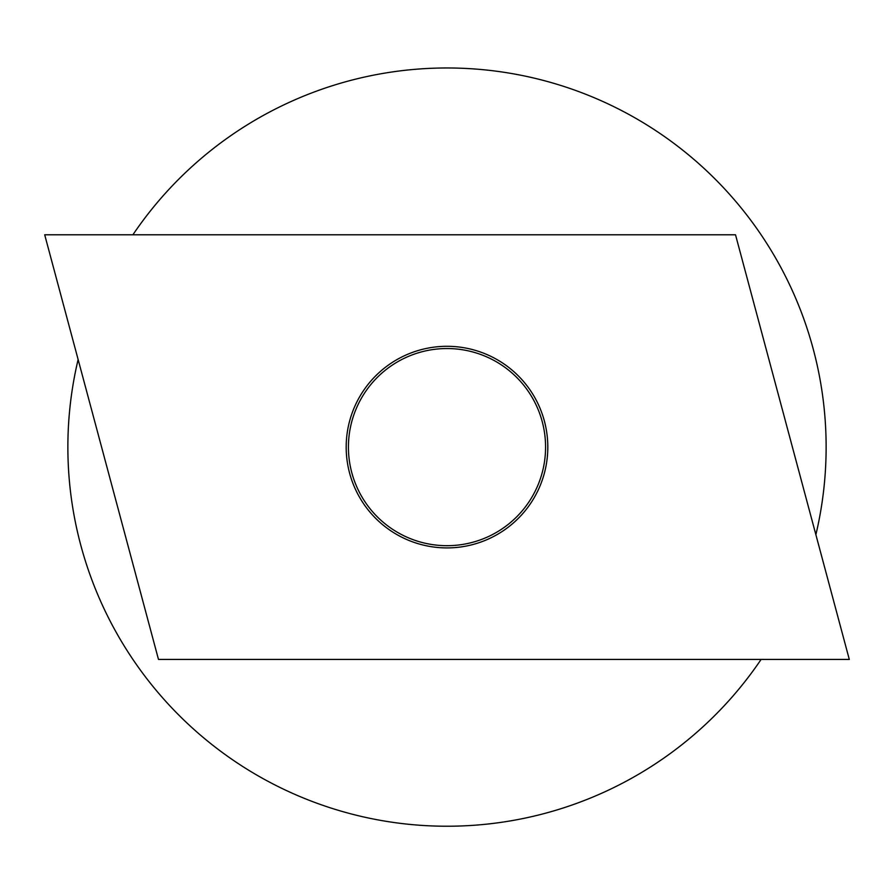 <?xml version="1.0" encoding="UTF-8"?>
<svg xmlns="http://www.w3.org/2000/svg" width="894" height="894" viewBox="0 0 894 894"><rect width="100%" height="100%" fill="white"/><g stroke="black" fill="none" stroke-linecap="round" stroke-linejoin="round"><path stroke-width="1.34" d="M132.893 234.787A379.134 379.134 0 0 1 815.876 534.701M761.107 659.426A379.134 379.134 0 0 1 78.124 359.522M545.575 447.112A98.575 98.575 0 0 1 447 545.686A98.575 98.575 0 0 1 348.425 447.112A98.575 98.575 0 0 1 447 348.537A98.575 98.575 0 0 1 545.575 447.112M346.19 447.112A100.81 100.81 0 0 1 447 346.302A100.81 100.81 0 0 1 547.81 447.112A100.81 100.81 0 0 1 447 547.91A100.81 100.81 0 0 1 346.19 447.112M158.484 659.426L44.7 234.787L735.516 234.787L849.3 659.426L158.484 659.426"/></g></svg>
